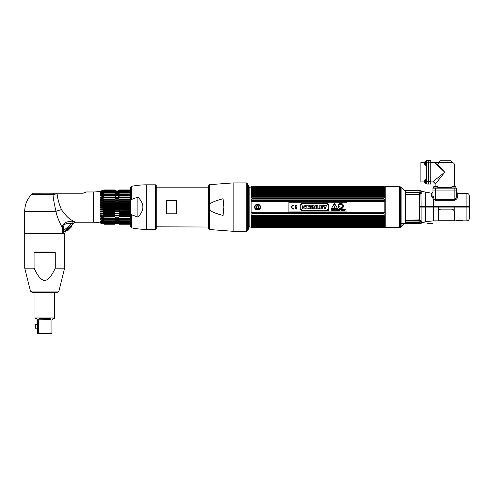<?xml version="1.0" encoding="UTF-8"?>
<svg xmlns="http://www.w3.org/2000/svg" width="494" height="494" viewBox="0 0 494 494"><rect width="100%" height="100%" fill="white"/><g stroke="black" fill="none" stroke-linecap="round" stroke-linejoin="round"><path stroke-width="0.74" d="M399.597 227.493L399.597 186.701L385.227 186.701L385.227 227.493L399.597 227.493A1.204 1.204 180 0 0 399.905 227.45L400.548 227.277A1.204 1.204 180 0 0 401.085 226.968L405.333 222.72L405.333 191.474L401.085 187.226A1.204 1.204 -0 0 0 400.548 186.917L400.548 227.277M399.597 186.701A1.204 1.204 0 0 1 399.905 186.744L400.548 186.917M419.61 207.097L419.61 219.441M466.879 220.855C468.349 220.707 469.158 219.904 469.3 218.428L469.3 207.097L466.879 207.097L466.879 220.855L462.662 220.855A0.58 0.58 -40.3 0 1 462.39 220.787A0.58 0.58 -40.3 0 0 462.662 220.855C462.773 220.386 456.024 220.386 456.141 220.855L454.77 220.855L454.77 207.097L466.879 207.097L466.879 193.345C468.349 193.487 469.158 194.296 469.3 195.766L469.3 206.418L425.482 206.418L425.482 192.08L431.713 193.271L431.713 196.328L433.658 199.644L435.381 200.317L454.171 200.317C456.419 199.601 457.611 198.298 457.753 196.414A1.161 0.902 0 0 1 456.592 195.513L456.592 190.048L454.171 190.048L456.592 190.048L456.592 188.152L456.592 190.048M425.482 206.418L419.709 206.418L419.709 195.544L419.085 194.679L405.728 194.432L405.605 190.437L420.345 190.437L419.752 192.049L419.165 192.32L405.605 192.32M419.085 194.679L421.098 193.642L422.179 192.005A1.161 1.124 0 0 1 421.308 191.518L420.622 192.654L419.165 192.672L419.165 194.432L420.622 192.654L419.752 192.049M405.605 221.991L420.622 221.96L419.752 222.553L419.165 222.319L420.345 223.757L405.605 223.757L405.605 220.651L405.994 220.194L418.548 220.194L419.709 219.324L419.709 206.418L419.709 207.097L419.709 206.418L419.709 207.097L421.098 207.097L420.95 193.784M419.709 195.809L418.548 194.556M431.713 196.328A1.161 0.908 180 0 0 432.96 195.426C432.96 191.054 432.96 191.054 432.96 195.426L432.96 188.152L435.381 188.152L435.381 190.048L454.171 190.048L432.96 190.048L435.381 190.048L435.381 199.749L454.171 199.749C455.69 198.965 456.493 197.551 456.592 195.513C456.592 191.116 456.592 191.116 456.592 195.513L456.592 192.185L457.753 193.345L466.879 193.345M432.96 195.426L434.01 198.736M433.473 197.686L433.09 196.489M425.482 207.097L425.482 221.732L422.179 222.621A0.58 0.469 75.8 0 0 422.277 222.615L421.771 222.856L422.179 222.417L421.098 221.022L421.098 207.097L433.658 207.097L433.658 199.644L434.214 199.014L435.381 199.749L435.381 200.317M468.911 207.097L468.911 206.418M433.658 207.097L438.598 207.097L438.598 220.855L433.658 220.855L433.658 207.097M422.37 222.578A0.58 0.469 75.8 0 1 422.277 222.615L428.212 221.405A0.58 0.58 0.8 0 1 427.94 221.398M427.384 221.423L424.371 222.047M422.179 222.417A1.161 1.136 -0 0 0 421.308 222.911L420.375 221.479A1.161 0.92 -47.2 0 1 421.098 221.022L419.097 220.083M405.994 220.194L418.548 219.941L419.709 219.077M421.098 221.022A1.161 0.92 132.8 0 0 420.375 221.479L419.165 220.312L405.722 220.312M419.752 222.553L419.165 222.319L419.752 222.553M420.345 223.405A1.161 1.136 180 0 0 421.308 222.911L422.104 222.343M462.328 220.75L456.141 220.855A0.58 0.58 40.3 0 0 456.277 220.837L456.475 220.75M438.598 207.097L454.77 207.097M451.467 162.545L451.467 161.34L450.886 160.76L439.944 160.76L439.357 161.34L439.357 162.545M426.699 162.835L426.699 160.414L428.601 160.414L428.601 184.046L426.699 184.046L426.699 162.835L428.601 162.835M424.704 181.916L420.888 181.916L420.888 162.545L424.704 162.545M426.699 160.414L428.601 160.414M435.381 188.152L456.592 188.152M434.553 186.158L433.615 186.856L433.615 187.918L437.783 187.918L437.783 186.856L433.615 186.856L434.553 186.158L435.702 186.158L434.553 186.158L435.091 186.158L435.091 184.336L444.773 172.227L437.746 164.817M454.993 186.158L455.931 186.856L455.931 187.918L451.769 187.918L451.769 186.856L455.931 186.856L454.993 186.158L452.708 186.158L454.993 186.158L454.461 186.158L454.461 164.965C454.319 163.495 453.511 162.687 452.041 162.545L439.641 162.545L452.041 162.545M440.148 178.007L435.109 184.305M440.697 167.892L441.099 168.324M442.186 169.479L443.766 171.159M435.091 184.336A2.421 2.421 -135 0 0 432.67 181.916L444.773 172.227L434.492 162.545L437.937 164.965L454.461 164.965M435.751 162.545L439.641 162.545A2.421 1.71 90 0 0 437.937 164.965M437.295 162.545L436.511 162.545M444.773 172.227L443.316 173.394M442.371 174.154L439.005 176.84M430.787 160.414L430.787 184.046L428.891 184.046L428.891 160.414L430.787 160.414L428.891 160.414M424.704 162.075L424.704 164.298L424.704 162.007L425.402 161.069L426.47 161.069L426.47 165.237L425.402 165.237L424.704 164.298M426.569 160.748L426.47 164.409M431.04 162.328L430.787 164.23M424.704 162.007L425.402 161.069L425.402 165.237M430.787 180.23L431.04 182.125M425.402 179.223L425.402 183.385L426.47 183.385L426.47 179.223L425.402 179.223L424.704 180.162L424.704 182.379M424.704 180.162L424.704 182.447L425.402 183.385L424.704 182.447M426.47 180.044L426.47 182.564M452.776 186.158L453.85 186.158L452.776 186.158M451.448 188.152L456.252 188.023M435.702 186.158L436.844 186.158L435.702 186.158M433.3 188.152L438.104 188.152M249.038 228.24L249.038 185.954L249.038 228.24A1.21 1.21 0 0 1 248.729 229.055L247.914 229.451L247.914 184.744L248.519 185.349L248.519 228.846M249.038 185.954A1.21 1.21 0 0 0 248.729 185.145L248.729 229.055M432.979 223.449L427.168 223.449L432.979 223.449M420.956 223.584L420.345 223.584M404.469 223.584L401.085 223.584M401.085 223.683L420.764 223.683M405.605 223.683L404.376 223.683M430.922 223.683L432.979 223.683L430.922 223.683M432.979 223.64L430.922 223.64L432.979 223.64M383.857 213.945L252.02 213.964L252.168 213.099L251.341 212.729L252.168 213.099L383.739 213.099L384.567 212.729L383.739 213.099L383.739 213.816L252.168 213.816L251.106 213.964L251.106 215.094L384.807 215.094L384.807 213.964L383.745 213.853M384.449 215.149L251.341 215.131L252.168 215.52L383.739 215.52L384.567 215.131L383.739 215.52L383.739 216.205L384.567 216.329L252.168 216.205L252.168 215.52L251.465 215.149M383.857 217.65L384.567 217.397L383.739 217.805L383.739 218.447L384.567 218.521L252.168 218.447L252.168 217.805L251.106 217.36L251.106 216.286L252.168 216.205L251.341 216.329M384.449 219.534L251.341 219.509L252.168 219.923L383.739 219.923L384.567 219.509L383.739 219.923L383.739 220.509L384.567 220.528L252.168 220.509L252.168 219.923L251.465 219.54M384.456 221.454L251.341 221.423L252.168 221.843L383.739 221.843L384.567 221.423L383.739 221.843L383.739 222.362L384.807 222.263L384.567 223.109L251.341 223.109L251.106 222.263L383.943 222.436L251.983 222.436L252.168 221.843L251.465 221.454M384.443 224.585L383.739 224.949L384.567 224.542L383.739 224.949L252.168 224.949L251.106 224.467L251.106 223.813L252.168 223.967L251.341 223.109L252.168 223.523L383.739 223.523L384.567 223.109L383.739 223.967L384.807 223.813L384.567 224.542L251.106 224.467L252.168 224.949L383.739 224.949L383.739 225.313L384.807 225.103L384.567 225.702L251.341 225.702L251.106 225.103L383.832 225.35M252.168 224.949L252.076 225.35M383.857 225.993L384.567 225.702L383.739 226.091L384.807 226.11L384.567 226.567L251.341 226.567L251.106 226.11L383.789 226.388L252.119 226.388L251.465 225.746M251.39 227.308L252.168 227.468L251.106 226.814L383.764 227.135L252.15 227.135L251.341 226.567L252.168 226.937L383.739 226.937L384.567 226.567L383.739 227.123L384.807 227.042M252.168 227.468L384.517 227.308M385.227 187.053L383.739 186.516L252.168 186.516L249.137 187.621L249.137 226.579L252.168 227.678L383.739 227.678L385.227 227.141M384.807 186.991L383.739 186.633L252.162 186.633L383.745 186.633L384.567 187.072L383.739 186.726L252.168 186.726L251.106 187.158L251.773 187.158M251.483 186.856L252.168 186.633L251.341 187.072L252.088 187.072L251.106 187.387L252.168 187.257L251.106 187.714L384.807 187.714L383.739 187.257L384.567 187.627L251.341 187.627L252.168 187.257L383.764 187.065L251.341 187.3M383.832 188.85L383.739 189.245L252.168 189.245L252.168 188.881L384.807 189.091L384.807 188.572L251.341 188.498L252.168 187.825L383.739 187.825L383.857 188.202M251.341 193.667L251.106 192.833L252.168 192.357L252.168 191.839L251.106 191.931L251.106 191.153L252.168 190.672L252.168 190.227L383.739 190.227L384.567 191.092L251.106 191.153L384.567 191.092L384.807 191.931L383.739 191.839L383.739 192.357L384.807 192.833L384.807 193.722L383.739 193.691L383.739 194.272L384.567 194.692L383.739 194.272L252.168 194.272L251.106 194.741L384.807 194.741L251.341 194.692L252.168 194.272L252.168 193.691L251.341 193.667L384.567 193.667M384.567 195.673L383.739 195.754L383.739 196.39L384.567 196.797L383.739 196.39L252.168 196.39L251.106 196.84L384.807 196.84L251.341 196.797L252.168 196.39L252.168 195.754L251.341 195.673L383.739 195.754L384.807 195.729L384.567 194.692M384.567 197.866L383.739 197.995L383.739 198.681L384.567 199.07L383.739 198.681L252.168 198.681L251.106 199.101L384.807 199.101L251.341 199.07L252.168 198.681L252.168 197.995L251.341 197.866L383.739 197.995L384.807 197.909L384.567 196.797L251.341 196.797L251.341 197.866M383.739 200.379L383.739 201.101L384.567 201.466L383.739 201.101L252.168 201.101L251.106 201.484L384.807 201.484L384.807 212.71L251.106 212.71L251.106 201.484L252.168 201.101L252.168 200.379L383.739 200.379L384.807 200.237L384.567 199.07M251.36 199.063L251.106 200.237L252.168 200.379M251.36 194.685L251.341 195.673M252.168 191.839L383.924 191.765L252.168 191.839M252.162 189.27L251.106 189.727L251.106 190.381L384.807 190.381L384.807 189.727L383.745 189.27M252.162 188.121L251.106 188.572L251.106 189.091L252.076 188.85M384.567 187.627L251.341 187.627L251.106 188.091L384.807 188.091L384.554 187.621M251.106 227.042L251.44 227.16M252.026 224.023L383.881 224.023L252.026 224.023M384.567 220.528L384.807 221.361L251.106 221.361L251.106 220.472L252.168 220.509L251.341 220.528M384.567 218.521L384.807 219.459L251.106 219.459L251.106 218.472L252.168 218.447L251.341 218.521M260.468 207.097C260.647 203.349 254.478 203.349 254.657 207.097C254.478 210.845 260.647 210.845 260.468 207.097M251.465 212.747L384.456 212.747M251.465 217.422L384.567 217.397L384.567 216.329M383.739 227.468L384.48 227.16M384.567 186.825L383.739 186.516L384.567 186.825M384.141 187.158L384.567 187.3M384.567 188.498L383.739 188.103L384.807 188.572L251.106 188.572L384.554 188.492M384.567 201.466L251.341 201.466M383.894 200.237L252.162 200.342M252.026 197.866L383.881 197.866M252.119 195.673L383.789 195.673M251.106 192.833L384.807 192.833M251.341 189.653L384.807 189.727L383.739 189.245L384.554 189.647M251.44 226.604L384.468 226.604M383.739 226.091L252.168 226.091L251.341 225.702L384.443 225.746M251.465 223.146L384.456 223.14M255.188 205.43L255.46 205.096M256.905 204.269L258.004 204.226M259.622 205.047L259.98 205.492M260.252 205.998L260.412 206.541M259.943 208.771L259.634 209.135M259.122 209.549L258.757 209.746M257.856 209.987L256.621 209.845M255.911 209.487L255.534 209.178M255.114 208.666L254.657 207.097M251.341 217.397L252.168 217.805L383.739 217.805M251.36 192.771L384.567 192.777M251.106 225.622L384.807 225.622M251.106 224.467L384.807 224.467M251.341 227.129L252.088 227.129M383.826 227.129L384.567 227.129M383.745 220.528L252.162 220.528M383.789 218.521L252.119 218.521M251.106 217.36L384.807 217.36M383.881 216.329L252.026 216.329M255.028 207.097A2.538 2.538 0 0 1 257.559 204.559A2.538 2.538 0 0 1 260.097 207.097A2.538 2.538 0 0 1 257.559 209.635A2.538 2.538 0 0 1 255.028 207.097M257.559 206.023A1.074 1.074 0 0 0 256.485 207.097A1.074 1.074 0 0 0 257.559 208.172A1.074 1.074 0 0 0 258.64 207.097A1.074 1.074 0 0 0 257.559 206.023M328.282 210.141L328.467 210.419L327.985 210.419L327.985 209.783L328.282 210.141M328.201 209.573A0.525 0.525 0 0 0 327.67 210.104A0.525 0.525 0 0 0 328.201 210.629A0.525 0.525 0 0 0 328.726 210.104A0.525 0.525 0 0 0 328.201 209.573A0.525 0.525 0 0 1 328.726 210.104A0.525 0.525 0 0 1 328.201 210.629A0.525 0.525 0 0 1 327.67 210.104A0.525 0.525 0 0 1 328.201 209.573M344.689 210.111C345.769 210.858 343.849 208.906 345.244 209.666L345.115 209.666C344.077 208.987 346.01 210.882 344.553 210.111L344.689 210.111C345.769 210.858 343.849 208.906 345.244 209.666C343.849 208.9 345.775 210.858 344.689 210.111C345.769 210.858 343.849 208.906 345.244 209.666C343.849 208.906 345.769 210.858 344.689 210.111L344.553 210.111C345.991 210.907 344.077 208.95 345.115 209.666C344.077 208.987 346.01 210.882 344.553 210.111C346.01 210.882 344.077 208.987 345.115 209.666L345.232 209.573M343.163 205.708L342.651 207.61L338.415 206.473L338.921 204.572L338.415 206.473L342.651 207.61L342.892 205.43A3.372 3.372 0 0 0 342.558 205.257L342.608 205.066A2.47 2.47 0 0 0 341.156 204.732A2.47 2.47 0 0 0 339.73 204.294A2.47 2.47 0 0 1 341.156 204.732M339.73 204.294L339.681 204.485A3.372 3.372 0 0 0 339.304 204.467L338.921 204.572M347.01 211.938L288.897 211.938L288.897 202.256L347.01 202.256L347.01 211.938M328.782 209.302L328.782 204.677L327.386 204.677L327.386 203.367L301.612 203.367L301.612 204.677L300.235 204.677L300.235 209.302L301.612 209.302L301.612 210.654L327.386 210.654L327.386 209.302L328.782 209.302L328.782 204.677M293.535 205.096A2.001 2.001 0 0 0 291.528 207.097A2.001 2.001 0 0 0 293.535 209.098L293.535 208.696A1.593 1.593 0 0 1 291.935 207.097A1.593 1.593 0 0 1 293.535 205.504L293.535 205.096L293.535 205.504A1.593 1.593 0 0 0 291.935 207.097A1.593 1.593 0 0 0 293.535 208.696L293.535 209.098A2.001 2.001 0 0 1 291.528 207.097A2.001 2.001 0 0 1 293.535 205.096M295.418 206.893A1.593 1.593 0 0 1 296.999 205.504L296.999 205.096A2.001 2.001 0 0 0 294.998 207.097A2.001 2.001 0 0 0 296.999 209.098L296.999 208.696A1.593 1.593 0 0 1 295.418 207.301L296.591 207.301L296.591 206.893L295.418 206.893M331.567 208.295L331.752 208.616L337.204 208.616L337.39 208.295L334.666 203.577L334.29 203.577L331.567 208.295M331.894 210.388L331.894 209.956L332.443 210.388L332.413 209.604L331.764 209.431L331.764 210.388L331.764 209.431L332.339 209.493L332.295 209.888M333.203 209.95L332.752 209.542L333.222 209.431L332.629 209.431L332.629 210.388L333.234 210.388L332.752 210.277L333.203 209.833M333.462 210.388L334.259 210.388L333.876 209.431L333.333 210.388L333.74 209.431L334.111 210.388M334.685 210.388L335.136 209.759L334.382 209.431L334.382 210.388L334.382 209.431L335.136 209.759L334.685 210.388M335.834 209.431L335.71 210.388L335.834 209.431M336.179 210.388L336.179 209.573L336.809 210.388L336.809 209.431L336.698 210.209L336.056 209.431L336.056 210.388L336.241 209.431M338.137 209.542L338.267 210.388L338.581 209.431L338.137 209.542M341.657 210.388L342.101 209.431L341.335 209.431L341.78 210.388M342.231 210.388L342.361 209.431L342.231 210.388M343.731 210.388L343.731 209.573L344.361 210.388L344.361 209.431L344.25 210.209L343.608 209.431L343.608 210.388L343.793 209.431M337.136 210.111L337.001 210.111C338.439 210.895 336.55 208.968 337.563 209.666L337.692 209.666C336.297 208.974 338.223 210.827 337.136 210.111L337.136 210.111C338.248 210.821 336.278 208.974 337.692 209.666L337.563 209.666C336.605 208.993 338.396 210.919 337.001 210.111L337.136 210.111C338.248 210.821 336.278 208.974 337.692 209.666C336.278 208.974 338.248 210.821 337.136 210.111C338.248 210.821 336.278 208.974 337.692 209.666M338.841 210.388L338.841 209.956L339.39 210.388L339.372 209.678L338.711 209.431L338.711 210.388L338.711 209.431L339.292 209.493L339.242 209.888M340.212 209.431L339.946 210.29L339.563 209.431L339.934 210.407L340.335 209.431L339.934 210.407L339.699 209.431M341.255 209.678L341.119 209.678C340.588 209.833 340.582 209.981 341.119 210.129C340.582 209.993 340.588 209.839 341.119 209.678L341.255 209.678C340.44 209.827 340.446 209.975 341.261 210.129L341.237 210.24M343.373 209.641L342.663 209.542L342.663 210.277L343.423 209.913L342.75 210.345L342.663 209.542L343.373 209.641M328.201 209.53A0.574 0.574 0 0 0 327.627 210.104A0.574 0.574 0 0 0 328.201 210.672A0.574 0.574 0 0 0 328.769 210.104A0.574 0.574 0 0 0 328.201 209.53M343.447 206.041A2.618 2.618 0 0 0 340.829 203.423A2.618 2.618 0 0 0 338.205 206.041A2.618 2.618 0 0 0 340.829 208.659A2.618 2.618 0 0 0 343.447 206.041M305.397 205.949L305.49 206.301L304.335 206.189M305.317 208.48L304.817 208.808M304.57 208.876L304.193 208.937M303.81 208.95L303.421 208.906M302.933 208.715L302.6 208.456M302.39 208.11L302.303 207.746L303.44 207.746L302.303 207.746L304.366 206.301L305.49 206.301L303.44 207.746M302.39 206.393L302.482 205.85M303.847 205.164L304.273 205.183M304.637 205.263L305.236 205.677M308.052 208.857L306.873 208.857L308.052 208.857L308.052 206.196L309.114 206.196L309.114 205.251L309.114 206.196M305.811 206.196L305.811 205.251L309.114 205.251L305.811 205.251L305.811 206.196L306.873 206.196L306.873 208.857M308.589 208.857L309.88 205.251L311.084 205.251L312.375 208.857L311.201 208.857L312.375 208.857L311.084 205.251L309.88 205.251L308.589 208.857L309.744 208.857L308.589 208.857M313.832 208.857L312.696 208.857L312.696 205.251L313.801 205.251L312.696 205.251L312.696 208.857L313.832 208.857L313.832 207.715L313.832 208.857M315.048 206.399L315.048 205.251L316.179 205.251L316.179 208.857L315.073 208.857L316.179 208.857L316.179 205.251L315.048 205.251L315.092 207.221L313.801 205.251M316.623 208.857L316.623 205.251L317.809 205.251L316.623 205.251L316.623 208.857L319.433 208.857L316.623 208.857M319.433 208.017L319.433 208.857L319.433 208.017L317.809 208.017L317.809 205.251M322.804 208.857L319.791 208.857L319.791 205.251L322.736 205.251L322.736 206.091L322.736 205.251L319.791 205.251L319.791 208.857L322.804 208.857L322.804 208.017L322.804 208.857M322.465 206.609L322.465 207.449L322.465 206.609L320.976 206.609L320.976 206.091L322.736 206.091M322.965 205.251L324.286 205.251L322.965 205.251L324.311 207.548L324.311 208.857L325.49 208.857L324.311 208.857M325.527 205.251L326.83 205.251L325.527 205.251L324.91 206.473L324.286 205.251M327.386 210.654L301.612 210.654M300.235 209.302L300.235 204.677M301.612 203.367L327.386 203.367M309.744 208.857L309.88 208.382L311.059 208.382L311.201 208.857M313.832 207.715L313.783 206.893L315.073 208.857M322.804 208.017L320.976 208.017L320.976 207.449L322.465 207.449M325.49 208.857L325.49 207.523L326.83 205.251M310.856 207.628L310.108 207.628L310.473 206.338L310.856 207.628M296.591 206.893L296.591 207.301M295.418 207.301A1.593 1.593 0 0 0 296.999 208.696L296.999 209.098A2.001 2.001 0 0 1 294.998 207.097A2.001 2.001 0 0 1 296.999 205.096L296.999 205.504M334.481 207.628A0.37 0.37 0 0 0 334.105 207.999A0.37 0.37 0 0 0 334.481 208.369A0.37 0.37 0 0 0 334.852 207.999A0.37 0.37 0 0 0 334.481 207.628M334.203 207.14L334.753 207.14L335.031 205.226A0.556 0.556 0 0 0 334.481 204.59A0.556 0.556 0 0 0 333.925 205.226L334.203 207.14M331.894 209.839L332.264 209.61L331.894 209.839M333.611 210.03L333.802 209.561L333.975 210.03L333.611 210.03L333.975 210.03L333.802 209.561L333.611 210.03M334.512 209.536L334.981 209.709L334.889 210.234L334.512 210.277L334.512 209.536L334.512 210.277L335.025 209.925L334.512 209.536M333.234 210.277L332.629 210.388L332.629 209.431L333.222 209.542M336.698 209.431L336.655 210.388M337.816 209.542L338.581 209.542M341.335 209.542L342.101 209.542M344.25 209.431L344.207 210.388M337.563 209.666C336.605 208.993 338.396 210.919 337.001 210.111M338.841 209.549L339.211 209.777L338.841 209.549M341.119 209.678C340.588 209.833 340.582 209.981 341.119 210.129C340.582 209.981 340.588 209.833 341.119 209.678C340.588 209.833 340.582 209.981 341.119 210.129C340.582 209.981 340.588 209.833 341.119 209.678C340.588 209.833 340.582 209.981 341.119 210.129M342.984 209.518L342.984 210.296L342.984 209.518M438.598 211.475C438.74 210.055 439.512 209.283 440.92 209.153L451.769 209.153C453.177 209.283 453.949 210.055 454.091 211.475L454.091 220.744L454.77 220.657M176.969 207.097L176.296 213.816L176.296 200.379L176.969 207.097M166.608 213.816L166.608 200.379L165.935 207.097L166.608 213.816L176.296 213.816M208.53 227.012L156.265 226.832M166.608 200.379L176.296 200.379M223.06 215.47C213.766 212.976 209.265 210.815 209.555 208.981L209.555 229.531L208.53 228.345L208.53 185.849L209.555 184.663L209.555 205.214C209.265 203.386 213.766 201.219 223.06 198.724L223.967 207.097L223.06 215.47L223.06 198.724M209.555 208.981L209.555 205.214M209.555 184.663L233.131 182.91L233.131 231.291L246.79 231.291L247.661 230.42L247.661 184.435M55.587 193.21L82.177 193.21L53.383 193.21L53.025 194.247L31.74 194.247L33.277 193.21L82.899 193.185M56.347 193.234L57.458 195.099C57.44 198.298 58.774 203.158 61.454 209.672C69.321 220.688 72.118 219.663 72.902 221.176C72.118 219.669 69.271 220.639 61.454 209.672A9.689 1.599 165.9 0 0 55.976 211.321C56.656 216.656 61.034 225.344 62.392 227.802L62.534 226.74M103.431 223.924L100.066 222.955A29.06 29.06 0 0 0 93.613 222.226L75.897 222.226L72.853 221.17C65.801 221.324 62.318 223.535 62.392 227.802L62.392 230.723C62.435 232.421 62.812 233.341 63.516 233.477A2.421 2.285 -90 0 1 63.559 233.02M104.358 190.202L114.744 190.351L104.358 190.202L100.078 191.413L104.358 189.962L100.078 191.24A29.06 29.06 0 0 1 93.613 191.968L85.684 191.968C85.511 192.425 84.431 192.839 82.449 193.21M83.4 193.117L83.807 193.012M84.159 192.895L84.598 192.703M85.234 192.327L85.684 191.968M63.664 230.612L63.516 230.723C63.133 231.748 63.362 232.094 64.189 231.766L74.236 222.825A2.421 2.402 24 0 1 75.946 222.133L75.897 222.226A2.421 2.421 88.8 0 0 74.186 222.936L71.834 223.418C65.998 222.85 63.226 224.313 63.516 227.802L63.516 230.723L71.834 223.418L74.205 222.856M58.273 200.564L57.514 196.421M104.358 190.351L100.757 191.709M101.159 192.345L100.078 192.345L104.358 190.733L100.078 191.709M130.595 205.3L100.078 205.3L100.078 204.757L104.358 204.127L104.358 203.38L100.078 203.256L100.078 202.731L104.358 201.947L104.358 201.225L100.078 201.286L100.078 200.774L104.358 199.854L104.358 199.168L100.078 199.409L100.078 198.934L104.358 197.89L104.358 197.254L100.078 197.662L100.078 197.23L104.358 196.075L104.358 195.501L100.078 196.081L100.078 195.692L104.358 194.457L104.358 193.951L100.078 194.685L100.078 194.352L104.358 193.049L104.358 192.629L100.078 193.506L104.358 191.888L104.358 191.549L100.646 192.45M100.078 205.3L130.595 205.597M100.078 221.645L104.358 222.646L104.358 222.312L100.078 220.966L104.358 221.571L104.358 221.145L100.078 219.842L100.078 219.509L104.358 220.244L104.358 219.737L100.078 218.502L100.078 218.113L104.358 218.694L104.358 218.12L100.078 216.971L100.078 216.533L104.358 216.946L104.358 216.31L100.078 215.267L100.078 214.791L104.358 215.026L104.358 214.34L100.078 213.42L100.078 212.914L104.358 212.97L104.358 212.247L100.078 211.469L100.078 210.938L104.358 210.821L104.358 210.067L100.078 209.437L100.078 208.894L104.358 208.598L104.358 207.838L100.078 207.375L100.078 206.825L104.358 206.356L104.358 205.597M100.078 221.849L104.358 223.214L114.744 223.214C116.294 221.732 117.868 221.732 119.468 223.214L130.595 223.214M101.214 222.782L104.358 223.214M100.078 222.485L104.358 223.844L114.744 223.844C116.294 222.362 117.868 222.362 119.468 223.844L130.595 223.844M103.431 223.862L100.078 222.782L104.358 223.844M100.078 191.24L100.677 191.098M102.9 190.456L103.431 190.332M102.814 223.714L100.714 223.109M103.209 222.343L101.523 222.244M102.783 222.232L100.714 221.763M101.647 220.966L100.677 221.114M102.258 219.842L100.677 219.991M103.116 218.502L100.677 218.638M102.9 219.268L103.431 219.441L103.431 220.065M119.468 216.946L114.744 216.946L114.744 216.31C116.294 215.168 117.868 215.168 119.468 216.31L119.468 216.946L130.595 216.946L100.677 217.094M102.9 217.675L103.431 217.842L103.431 218.552M130.595 215.267L100.64 215.372M102.931 215.915L103.431 216.057L103.431 216.841M130.595 213.42L100.646 213.519M102.931 213.995L103.431 214.118L103.431 214.97M130.595 211.469L100.646 211.549M102.987 211.969L103.431 212.062L103.431 212.957M130.595 209.437L100.615 209.505M103.03 209.851L103.431 209.919L103.431 210.845M130.595 207.375L100.084 207.375M103.042 207.678L103.431 207.727L103.431 208.672M103.431 205.523L103.431 206.473M130.595 203.256L100.109 203.262M100.251 191.666L101.999 191.413M64.646 233.477L65.356 231.766L64.189 231.766A2.421 2.285 90 0 0 63.516 233.477L24.7 233.705L24.7 211.321L55.976 211.321C54.167 203.689 53.185 197.995 53.025 194.247A9.689 7.682 180 0 0 57.458 195.099M55.297 208.388L54.661 205.461M53.753 200.632L53.333 197.705M59.836 222.695L58.687 220.102M70.142 221.151L71.222 221.102M130.595 224.239L119.468 224.239C117.899 222.831 116.331 222.831 114.744 224.239L104.358 224.183M114.744 224.239L104.358 224.239M130.595 223.992L119.468 223.992C117.899 222.664 116.331 222.664 114.744 223.992L104.358 223.992M130.595 223.461L119.468 223.461C117.899 222.238 116.331 222.238 114.744 223.461L104.358 223.461M130.595 222.646L119.468 222.646C117.899 221.547 116.331 221.547 114.744 222.646L114.744 222.312L104.358 222.312M114.744 222.646L104.358 222.646M130.595 221.571L119.468 221.571C117.899 220.608 116.331 220.608 114.744 221.571L114.744 221.145L104.358 221.145M114.744 221.571L104.358 221.571M130.595 220.244L119.468 220.244C117.899 219.441 116.331 219.441 114.744 220.244L114.744 219.737L104.358 219.737M114.744 220.244L104.358 220.244M130.595 218.694L114.744 218.694L114.744 218.12L104.358 218.12M114.744 218.694L104.358 218.694M115.287 215.909L114.744 216.31L104.358 216.31M114.744 216.946L104.358 216.946M130.595 215.026L114.744 215.026L114.744 214.34L104.358 214.34M114.744 215.026L104.358 215.026M130.595 212.97L114.744 212.97L114.744 212.247L104.358 212.247M114.744 212.97L104.358 212.97M130.595 210.821L114.744 210.821L114.744 210.067L104.358 210.067M114.744 210.821L104.358 210.821M130.595 208.598L114.744 208.598L114.744 207.838L104.358 207.838M114.744 208.598L104.358 208.598M130.595 206.356L104.358 206.356M114.744 206.356L114.744 205.597M130.595 204.127L114.744 204.127L114.744 203.38L104.358 203.38M114.744 204.127L104.358 204.127M130.595 201.947L119.468 201.947C117.899 202.806 116.331 202.806 114.744 201.947L114.744 201.225L104.358 201.225M114.744 201.947L104.358 201.947M130.595 199.854L119.468 199.854C117.899 200.867 116.331 200.867 114.744 199.854L114.744 199.168L104.358 199.168M114.744 199.854L104.358 199.854M130.595 197.89L119.468 197.89C117.899 199.033 116.331 199.033 114.744 197.89L114.744 197.254L104.358 197.254M114.744 197.89L104.358 197.89M130.595 196.075L119.468 196.075C117.899 197.341 116.331 197.341 114.744 196.075L114.744 195.501L104.358 195.501M114.744 196.075L104.358 196.075M130.595 194.457L119.468 194.457C117.899 195.809 116.331 195.809 114.744 194.457L114.744 193.951L104.358 193.951M114.744 194.457L104.358 194.457M130.595 193.049L119.468 193.049C117.899 194.475 116.331 194.475 114.744 193.049L114.744 192.629L104.358 192.629M114.744 193.049L104.358 193.049M130.595 191.888L119.468 191.888C117.899 193.358 116.331 193.358 114.744 191.888L114.744 191.549L104.358 191.549M114.744 191.888L104.358 191.888M130.595 190.98L119.468 190.98C117.899 192.475 116.331 192.475 114.744 190.98L104.358 190.733M114.744 190.98L104.358 190.98M115.287 190.449L114.744 189.962L104.358 189.962M130.595 189.962L119.468 189.962C117.868 191.357 116.294 191.357 114.744 189.962L104.358 190.011M130.595 190.011L119.468 189.962M118.893 190.468L118.233 190.814M116.701 190.999L115.967 190.814M100.406 191.345L100.078 191.345M118.233 191.481L117.726 191.413M116.708 191.456L115.794 191.413M114.744 190.202C116.294 191.524 117.868 191.524 119.468 190.202L130.595 190.202M130.595 190.351L119.468 190.202M119.468 190.011C117.899 191.468 116.331 191.468 114.744 190.011M114.744 190.733C116.294 191.95 117.868 191.95 119.468 190.733L130.595 190.733M114.744 191.549C116.294 192.641 117.868 192.641 119.468 191.549L130.595 191.549M119.468 191.888L119.468 191.549M117.658 192.345L116.701 192.364M118.159 193.228L116.047 193.228M101.647 193.228L100.078 193.228M114.744 192.629C116.294 193.58 117.868 193.58 119.468 192.629L130.595 192.629M119.468 193.049L119.468 192.629M118.579 194.352L115.633 194.352M102.258 194.352L100.078 194.352M114.744 193.951C116.294 194.753 117.868 194.753 119.468 193.951L130.595 193.951M119.468 194.457L119.468 193.951M119.017 195.692L115.195 195.692M103.116 195.692L100.078 195.692M114.744 195.501L130.595 195.501M118.893 196.532L119.468 195.501M130.595 197.23L100.078 197.23M114.744 197.254L130.595 197.254M118.893 198.298L119.468 197.254M130.595 198.934L100.078 198.934M114.744 199.168L130.595 199.168M118.893 200.218L119.462 199.854L119.468 199.168M130.595 200.774L100.078 200.774M114.744 201.225L130.595 201.225M118.893 202.256L119.468 201.947L119.468 201.225M130.595 202.731L100.078 202.731M114.744 203.38L130.595 203.38M118.893 204.374L119.468 204.127L119.468 203.38M130.595 204.757L100.078 204.757M130.595 206.825L100.078 206.825M115.287 207.659L130.595 207.838M119.462 208.604L119.468 207.838M118.893 206.541L119.468 206.356L119.468 205.597L118.906 205.479M130.595 208.894L100.078 208.894M115.287 209.833L130.595 210.067M119.468 210.821L119.468 210.067M130.595 210.938L100.078 210.938M115.287 211.951L114.744 212.247C116.294 211.395 117.868 211.395 119.468 212.247L130.595 212.247M119.468 212.97L119.468 212.247M115.287 213.988L114.744 214.34C116.294 213.34 117.868 213.34 119.468 214.34L130.595 214.34M119.468 215.026L119.468 214.34M130.595 216.31L119.468 216.31M114.744 218.12C116.294 216.866 117.868 216.866 119.468 218.12L130.595 218.12M119.468 218.694L119.468 218.12M119.017 218.502L115.195 218.502M114.744 219.737C116.294 218.391 117.868 218.391 119.468 219.737L130.595 219.737M119.468 220.244L119.468 219.737M118.579 219.842L115.633 219.842M114.744 221.145C116.294 219.731 117.868 219.731 119.468 221.145L130.595 221.145M119.468 221.571L119.468 221.145M118.159 220.966L116.047 220.966M114.744 222.312C116.294 220.849 117.868 220.849 119.468 222.312L130.595 222.312M119.468 222.646L119.468 222.312M118.893 222.251L118.319 222.343M115.979 222.306L115.158 222.343M118.418 222.782L117.535 222.751M116.479 222.782L115.967 222.72M114.744 224.183C116.294 222.738 117.868 222.738 119.468 224.183L130.595 224.183M118.893 223.733L119.468 224.183M115.287 223.751L118.233 223.381M116.701 222.559L117.479 222.553M117.566 222.566L118.233 222.714M115.287 222.263L115.967 221.979M116.701 221.837L117.479 221.831M117.566 221.843L118.233 221.979M115.287 219.268L114.978 219.509M115.287 217.681L114.75 218.113M118.893 194.945L119.233 194.685M115.232 193.506L117.516 194.105M118.233 193.92L118.98 193.506M115.967 192.777L116.701 192.975M118.233 192.784L118.69 192.555M116.701 191.641L115.967 191.481M118.239 205.399L116.708 205.356M115.979 205.399L115.324 205.479M118.239 222.306L117.535 222.115M117.504 222.115L116.708 222.109M117.504 222.745L116.708 222.745M119.468 190.351C117.899 191.839 116.331 191.839 114.744 190.351M72.853 221.17A2.421 1.013 -79.8 0 0 71.834 223.418M71.117 226.005L67.493 229.549M67.82 229.191L68.289 228.685M68.703 228.259L69.419 227.555M69.79 227.203L70.426 226.616M71.865 223.412A2.421 1.025 100.6 0 1 72.902 221.176A2.421 1.025 100.6 0 0 72.457 221.689M62.392 230.723L63.516 230.723M71.198 225.919L66.918 230.204L67.561 230.846L71.84 226.561L71.198 225.919L74.186 222.936M146.718 229.377A77.49 77.49 0 0 1 131.534 227.876L130.595 226.734L130.595 187.461L131.534 186.324A77.49 77.49 0 0 1 134.195 185.837L136.702 185.472A77.49 77.49 0 0 1 146.718 184.818L146.718 229.377L155.684 229.377L155.684 184.818L146.718 184.818M130.595 203.608C130.558 201.373 130.867 199.996 131.534 199.465L137.863 197.069C144.544 203.756 144.544 210.438 137.863 217.125L137.863 197.069M137.863 217.125L131.534 214.729C130.867 214.198 130.558 212.821 130.595 210.586M135.06 185.732L136.702 185.472M135.023 185.732L134.436 185.812M155.684 184.818L156.265 185.404L156.265 228.796L155.684 229.377M32.376 292.559L57.026 292.559L58.903 291.089L30.437 291.089L32.32 292.559M58.903 291.089L64.628 268.149L55.279 268.149C51.444 276.374 47.912 280.45 44.67 280.388C41.434 280.45 37.896 276.374 34.067 268.149L24.719 268.149L24.719 233.705M54.149 270.465L55.279 268.149L55.279 252.632L54.291 252.051L35.055 252.051L34.067 252.632L34.067 268.149M54.291 252.051L55.279 252.632L34.067 252.632L35.055 252.051M54.359 292.559L54.359 317.963L34.988 317.963L34.988 292.559M49.425 333.209L51.932 332.95L51.932 333.586L37.414 333.586L37.414 319.822L36.309 318.482M44.404 333.586L38.31 332.95L38.31 319.822C38.328 318.97 39.007 318.513 40.341 318.457L49.005 318.457C50.339 318.513 51.012 318.963 51.036 319.822L51.036 332.95L44.935 333.586M51.932 332.95L51.932 319.822L53.006 318.488M36.05 318.457L35.018 318.457L35.018 317.994L54.328 317.994L54.328 318.457L53.296 318.457L51.932 319.822M38.31 319.822L51.012 319.593M50.938 319.359L49.9 318.556M37.414 332.95L38.31 332.95M35.272 324.891L35.543 328.189L35.272 324.891M37.414 328.189L35.543 328.189M37.414 324.614L35.543 324.614M399.905 227.45L399.905 186.744M401.085 187.226L401.085 226.968M457.753 196.414L457.753 193.345M422.179 192.005L422.179 191.45L425.482 192.08M421.098 193.642A1.161 0.889 44.1 0 1 420.375 193.173M419.165 192.32L419.165 192.672L405.605 192.672M405.728 194.432L419.165 194.679M420.345 190.437L421.308 190.943L421.308 191.518L420.345 191.03M454.171 200.317L454.171 188.152M425.365 207.097L425.365 206.418L425.365 207.097M425.482 210.975L425.482 209.604M419.165 220.083L419.165 222.319L405.605 222.319M426.699 181.625L428.601 181.625M437.783 187.572L451.769 187.572M435.158 162.545A2.421 1.865 90 0 0 434.695 162.619M428.891 162.835L430.787 162.835M428.891 181.625L430.787 181.625M252.168 227.678L383.739 227.678L252.168 227.678M252.168 187.072L383.739 187.072M252.168 188.103L383.739 188.103M252.168 190.672L383.739 190.672M252.168 192.357L383.739 192.357M252.168 193.691L383.739 193.691M259.115 207.097A1.556 1.556 0 0 0 257.559 205.541A1.556 1.556 0 0 0 256.009 207.097A1.556 1.556 0 0 0 257.559 208.653A1.556 1.556 0 0 0 259.115 207.097M258.899 207.097A1.34 1.34 0 0 0 257.559 205.757A1.34 1.34 0 0 0 256.219 207.097A1.34 1.34 0 0 0 257.559 208.437A1.34 1.34 0 0 0 258.899 207.097M246.79 231.291L246.79 182.91L247.661 183.78M93.613 191.968L93.613 222.226M103.431 191.005L103.431 191.314M103.431 191.789L103.431 192.209M103.431 192.839L103.431 193.364M103.431 194.13L103.431 194.753M103.431 195.643L103.431 196.359M103.431 197.353L103.431 198.143M103.431 199.23L103.431 200.076M103.431 201.237L103.431 202.139M103.431 203.349L103.431 204.281M103.431 220.83L103.431 221.355M103.431 221.985L103.431 222.405M62.392 227.802L63.516 227.802M131.534 199.465L131.534 186.324M131.534 227.876L131.534 214.729M421.308 190.943L422.179 191.45M431.713 193.271L432.96 192.117M428.212 221.405L433.658 220.855M420.345 223.757L421.308 223.251M422.277 222.615L421.851 222.813M424.124 222.127L422.932 222.442M425.464 221.75L427.711 221.275M462.662 220.855L459.494 220.441L456.888 220.701M434.492 162.545L431.04 162.545M432.67 181.916L431.04 181.916M451.769 186.856L452.708 186.158M437.783 186.856L436.844 186.158M252.168 186.516L383.739 186.516M384.184 197.828L251.73 197.828M384.097 195.618L251.817 195.618M384.017 193.586L251.897 193.586M383.819 188.85L252.088 188.85M383.819 225.35L252.094 225.35M384.017 220.608L251.897 220.608M384.097 218.576L251.817 218.576M384.184 216.366L251.73 216.366M454.091 220.744L438.598 220.744M156.265 187.183L208.53 187.183M209.555 229.531L233.131 231.291M233.131 182.91L246.79 182.91M31.74 194.247C27.145 199.014 24.799 204.701 24.7 211.321M65.356 231.766L67.005 230.118M64.628 233.705L64.628 268.149M30.437 291.089L24.719 268.149"/></g></svg>
